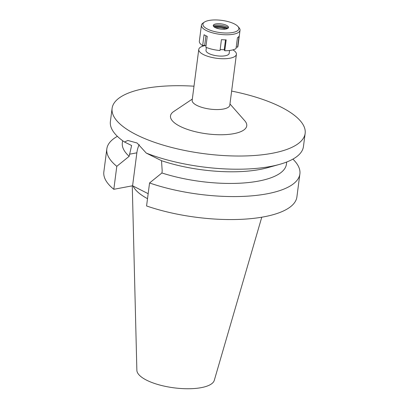 <?xml version="1.0" encoding="UTF-8"?>
<svg xmlns="http://www.w3.org/2000/svg" width="409" height="409" viewBox="0 0 409 409"><rect width="100%" height="100%" fill="white"/><g stroke="black" fill="none" stroke-linecap="round" stroke-linejoin="round"><path stroke-width="0.61" d="M206.381 47.47L206.003 50.384A11.682 3.978 7.4 0 0 212.568 54.924A11.682 3.978 7.4 0 0 225.231 55.772A11.682 3.978 7.4 0 0 229.168 53.39L229.546 50.481M232.91 49.857A18.983 6.462 -172.6 0 1 236.407 54.331A18.983 6.462 -172.6 0 1 230.011 58.206A18.983 6.462 -172.6 0 1 209.434 56.82A18.983 6.462 -172.6 0 1 198.764 49.443A18.983 6.462 -172.6 0 1 205.16 45.573A18.983 6.462 -172.6 0 1 205.308 45.542M198.764 49.443L192.164 100.271A18.983 6.462 7.4 0 0 202.833 107.649A18.983 6.462 7.4 0 0 223.411 109.029A18.983 6.462 7.4 0 0 229.807 105.159L236.407 54.331M192.317 99.07L173.692 111.55A38.446 13.088 7.4 0 0 186.064 128.912A38.446 13.088 7.4 0 0 233.8 133.661A38.446 13.088 7.4 0 0 244.776 120.783L229.96 103.958M231.632 91.084A97.337 33.129 -172.6 0 1 305.15 133.4A97.337 33.129 -172.6 0 1 272.353 153.257A97.337 33.129 -172.6 0 1 166.831 146.166A97.337 33.129 -172.6 0 1 112.102 108.329A97.337 33.129 -172.6 0 1 144.898 88.477A97.337 33.129 -172.6 0 1 193.989 86.197M286.709 162.01L286.428 164.208A82.736 28.16 7.4 0 1 161.918 172.971L162.194 170.87L161.504 160.691L146.269 153.084A97.337 33.129 7.4 0 0 270.64 166.437A97.337 33.129 7.4 0 0 279.434 164.413A97.337 33.129 7.4 0 0 303.437 146.586L305.15 133.4M112.102 108.329L110.389 121.514A97.337 33.129 7.4 0 0 124.459 141.995L131.616 145.502L129.162 156.32L116.8 166.32L113.814 189.306L132.582 185.768L148.165 193.687M146.269 153.084L137.092 143.012L127.879 140.471L124.459 141.995M132.582 185.768L136.862 152.823A25.015 16.278 79.3 0 1 139.218 144.622M279.434 164.413L267.532 167.721A82.736 28.16 -172.6 0 1 161.504 160.691M116.8 166.32A97.337 33.129 -172.6 0 1 106.836 148.876L103.85 171.862A97.337 33.129 7.4 0 0 113.814 189.306M146.57 205.957A97.337 33.129 7.4 0 0 243.958 219.183A97.337 33.129 7.4 0 0 296.898 196.933L299.884 173.948A97.337 33.129 -172.6 0 1 246.944 196.197A97.337 33.129 -172.6 0 1 149.556 182.971L146.57 205.957M122.618 140.701L122.337 142.894A82.736 28.16 7.4 0 0 129.162 156.32M106.836 148.876A97.337 33.129 -172.6 0 1 117.378 136.335M161.918 172.971L149.556 182.971M292.895 159.127A97.337 33.129 -172.6 0 1 299.884 173.948M133.089 186.023A67.991 23.144 7.4 0 0 147.516 198.667M132.271 185.829L136.867 370.303A39.09 13.303 7.4 0 0 159.812 385.048A39.09 13.303 7.4 0 0 201.259 387.64A39.09 13.303 7.4 0 0 214.285 380.355L261.77 217.205M220.149 49.576L224.224 49.76L224.761 50.752A19.468 6.626 7.4 0 0 231.392 50.2A19.468 6.626 7.4 0 0 236.029 48.63L237.44 37.735A19.468 6.626 7.4 0 0 238.994 36.335L237.578 47.224A19.468 6.626 7.4 0 0 237.951 46.227L240.027 30.251A19.468 6.626 -172.6 0 1 233.467 34.223A19.468 6.626 -172.6 0 1 212.363 32.807A19.468 6.626 -172.6 0 1 201.417 25.24A19.468 6.626 -172.6 0 1 203.033 23.032L204.439 22.091A18.103 6.161 -172.6 0 1 209.03 20.45A18.103 6.161 -172.6 0 1 237.91 26.437A18.103 6.161 -172.6 0 1 232.736 32.5A18.103 6.161 -172.6 0 1 210.262 30.266A18.103 6.161 -172.6 0 1 204.439 22.091M206.003 45.895L204.704 45.235L202.644 45.624L204.055 34.734A19.468 6.626 7.4 0 0 207.24 36.355L205.829 47.245A19.468 6.626 7.4 0 0 220.022 50.537L221.438 39.642A19.468 6.626 7.4 0 0 226.177 39.862L224.761 50.752M201.417 25.24L199.341 41.212A19.468 6.626 7.4 0 0 202.644 45.624M236.249 46.917L237.578 47.224M237.91 26.437L239.025 27.705A19.468 6.626 -172.6 0 1 240.027 30.251M225.512 39.857L224.224 49.76M205.937 35.767L204.704 45.235M225.921 29.034A7.689 2.618 7.4 0 0 228.411 26.902A7.689 2.618 7.4 0 0 223.447 24.284A7.689 2.618 7.4 0 0 215.85 23.916A7.689 2.618 7.4 0 0 213.498 24.964A7.689 2.618 7.4 0 0 216.877 28.262A7.689 2.618 7.4 0 0 225.921 29.034M213.278 25.818A8.814 3.001 -172.6 0 1 214.878 25.358A8.814 3.001 -172.6 0 1 228.406 27.781M213.733 26.575A9.734 3.313 -172.6 0 1 214.086 26.503A9.734 3.313 -172.6 0 1 227.772 28.4M226.975 28.763A8.272 2.817 7.4 0 0 215.042 26.989A8.272 2.817 7.4 0 0 214.413 27.132M215.63 27.786A8.272 2.817 -172.6 0 1 225.63 29.085M136.862 152.823L129.438 154.224"/></g></svg>
